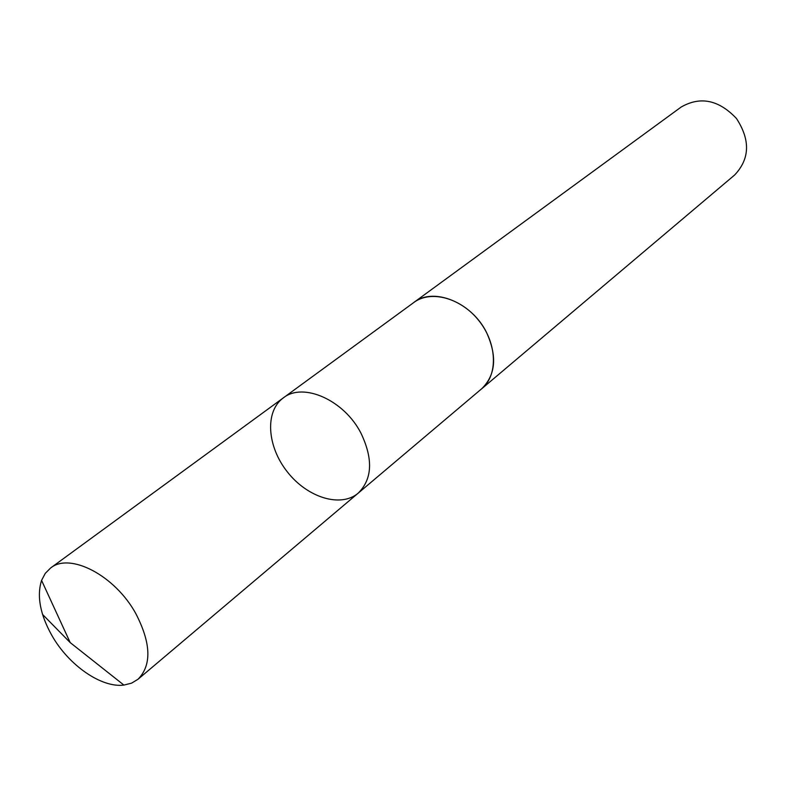 <?xml version="1.0" encoding="UTF-8"?>
<svg xmlns="http://www.w3.org/2000/svg" width="786" height="786" viewBox="0 0 786 786"><rect width="100%" height="100%" fill="white"/><g stroke="black" fill="none" stroke-linecap="round" stroke-linejoin="round"><path stroke-width="1.18" d="M413.063 303.052L413.858 302.453C433.351 286.821 471.728 302.197 486.554 332.507C497.341 356.235 495.73 374.971 481.72 388.736L358.21 493.136C372.377 479.057 373.281 459.053 360.951 433.145C344.062 399.986 303.013 381.927 283.304 397.903C264.676 411.353 267.014 446.35 287.303 471.836C307.287 497.558 340.751 508.07 358.21 493.136C372.377 479.057 373.281 459.053 360.951 433.145C344.062 399.986 303.013 381.927 283.304 397.903L50.559 568.042C69.836 552.057 114.972 575.45 135.791 613.542C151.109 643.213 151.855 665.113 138.022 679.251L131.576 683.152L123.903 685.078C101.423 688.055 68.746 665.261 51.915 635.55C40.115 614.436 36.667 596.043 41.57 580.392L45.254 573.387L50.559 568.042M283.304 397.903L413.868 302.463C430.826 289.7 461.225 297.963 479.126 320.963C497.253 343.777 498.127 375.266 481.73 388.756L480.963 389.384M413.858 302.453L681.157 107.043C700.385 96.03 718.826 99.861 736.492 118.529C750.473 140.095 749.854 158.919 734.625 175.013L481.73 388.756M42.562 614.436L70.2 642.594L123.903 685.078M358.21 493.136L138.022 679.251M70.2 642.594L41.57 580.392"/></g></svg>
